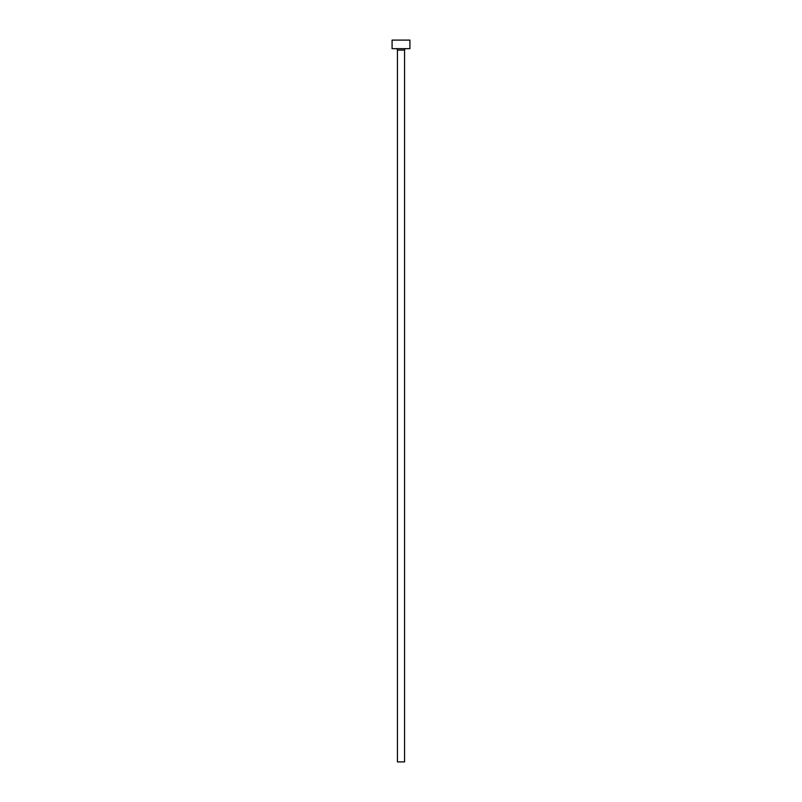 <?xml version="1.0" encoding="UTF-8"?>
<svg xmlns="http://www.w3.org/2000/svg" width="802" height="802" viewBox="0 0 802 802"><rect width="100%" height="100%" fill="white"/><g stroke="black" fill="none" stroke-linecap="round" stroke-linejoin="round"><path stroke-width="1.2" d="M404.569 50.085A1.424 1.424 0 0 1 405.992 48.661A1.424 1.424 0 0 0 404.569 50.085L397.431 50.085L397.431 761.9L404.569 761.9L404.569 50.085L404.569 761.9L397.431 761.9L397.431 50.085A1.424 1.424 0 0 0 396.008 48.661A1.424 1.424 0 0 1 397.431 50.085L404.569 50.085M392.088 40.1L392.088 48.661L409.912 48.661L409.912 40.1L392.088 40.1L392.088 48.661L409.912 48.661L409.912 40.1L392.088 40.1"/></g></svg>
